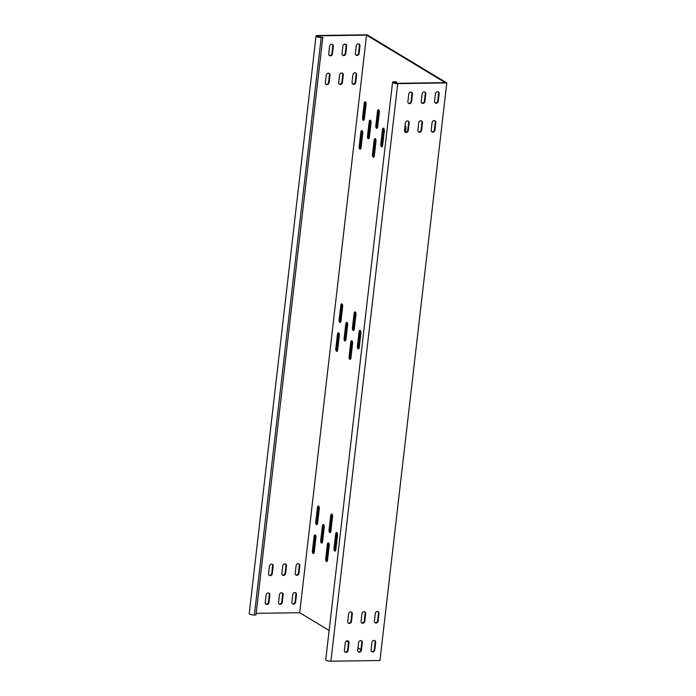 <?xml version="1.0" encoding="UTF-8"?>
<svg xmlns="http://www.w3.org/2000/svg" width="696" height="696" viewBox="0 0 696 696"><rect width="100%" height="100%" fill="white"/><g stroke="black" fill="none" stroke-linecap="round" stroke-linejoin="round"><path stroke-width="1.04" d="M336.847 532.553A2.097 0.957 -90.8 0 0 336.586 532.483A2.097 0.957 -90.8 0 0 335.681 534.015L334.01 548.457A2.097 0.957 -90.8 0 0 334.967 551.119A2.097 0.957 -90.8 0 0 335.872 549.579L337.543 535.137A2.097 0.957 -90.8 0 0 336.847 532.553M337.125 532.832A2.097 0.957 -90.8 0 0 336.751 533.997L335.08 548.439A2.097 0.957 -90.8 0 0 335.498 550.753M323.562 524.532A2.097 0.957 -90.8 0 0 323.301 524.462A2.097 0.957 -90.8 0 0 322.396 525.993L320.725 540.435A2.097 0.957 -90.8 0 0 321.691 543.097A2.097 0.957 -90.8 0 0 322.587 541.558L324.258 527.116A2.097 0.957 -90.8 0 0 323.562 524.532M323.84 524.801A2.097 0.957 -90.8 0 0 323.466 525.976L321.796 540.418A2.097 0.957 -90.8 0 0 322.213 542.732M360.232 330.409A2.097 0.957 -90.8 0 0 359.971 330.33A2.097 0.957 -90.8 0 0 359.075 331.861L357.405 346.303A2.097 0.957 -90.8 0 0 358.362 348.966A2.097 0.957 -90.8 0 0 359.258 347.426L360.928 332.984A2.097 0.957 -90.8 0 0 360.232 330.409M360.511 330.678A2.097 0.957 -90.8 0 0 360.137 331.853L358.466 346.286A2.097 0.957 -90.8 0 0 358.892 348.6M346.956 322.387A2.097 0.957 -90.8 0 0 346.686 322.309A2.097 0.957 -90.8 0 0 345.79 323.84L344.12 338.282A2.097 0.957 -90.8 0 0 345.077 340.944A2.097 0.957 -90.8 0 0 345.982 339.404L347.652 324.962A2.097 0.957 -90.8 0 0 346.956 322.387M347.226 322.657A2.097 0.957 -90.8 0 0 346.852 323.831L345.181 338.265A2.097 0.957 -90.8 0 0 345.608 340.579M331.879 514.109A2.097 0.957 -90.8 0 0 331.609 514.031A2.097 0.957 -90.8 0 0 330.713 515.571L329.043 530.004A2.097 0.957 -90.8 0 0 330 532.666A2.097 0.957 -90.8 0 0 330.905 531.126L332.575 516.693A2.097 0.957 -90.8 0 0 331.879 514.109M332.149 514.379A2.097 0.957 -90.8 0 0 331.775 515.553L330.104 529.987A2.097 0.957 -90.8 0 0 330.53 532.301M315.253 534.963A2.097 0.957 -90.8 0 0 314.983 534.885A2.097 0.957 -90.8 0 0 314.087 536.425L312.417 550.867A2.097 0.957 -90.8 0 0 313.374 553.52A2.097 0.957 -90.8 0 0 314.279 551.989L315.949 537.547A2.097 0.957 -90.8 0 0 315.253 534.963M315.523 535.233A2.097 0.957 -90.8 0 0 315.149 536.407L313.478 550.849A2.097 0.957 -90.8 0 0 313.905 553.163M318.594 506.088A2.097 0.957 -90.8 0 0 318.324 506.009A2.097 0.957 -90.8 0 0 317.428 507.541L315.758 521.983A2.097 0.957 -90.8 0 0 316.715 524.645A2.097 0.957 -90.8 0 0 317.62 523.105L319.29 508.672A2.097 0.957 -90.8 0 0 318.594 506.088M318.864 506.357A2.097 0.957 -90.8 0 0 318.49 507.532L316.819 521.965A2.097 0.957 -90.8 0 0 317.245 524.279M328.529 542.984A2.097 0.957 -90.8 0 0 328.268 542.906A2.097 0.957 -90.8 0 0 327.372 544.446L325.702 558.888A2.097 0.957 -90.8 0 0 326.659 561.542A2.097 0.957 -90.8 0 0 327.555 560.01L329.225 545.568A2.097 0.957 -90.8 0 0 328.529 542.984M328.808 543.254A2.097 0.957 -90.8 0 0 328.434 544.429L326.763 558.871A2.097 0.957 -90.8 0 0 327.19 561.185M355.264 311.956A2.097 0.957 -90.8 0 0 355.004 311.878A2.097 0.957 -90.8 0 0 354.099 313.418L352.428 327.851A2.097 0.957 -90.8 0 0 353.394 330.513A2.097 0.957 -90.8 0 0 354.29 328.973L355.96 314.54A2.097 0.957 -90.8 0 0 355.264 311.956M355.543 312.226A2.097 0.957 -90.8 0 0 355.169 313.4L353.498 327.842A2.097 0.957 -90.8 0 0 353.916 330.148M338.639 332.81A2.097 0.957 -90.8 0 0 338.378 332.731A2.097 0.957 -90.8 0 0 337.473 334.271L335.803 348.713A2.097 0.957 -90.8 0 0 336.768 351.367A2.097 0.957 -90.8 0 0 337.664 349.836L339.335 335.394A2.097 0.957 -90.8 0 0 338.639 332.81M338.917 333.079A2.097 0.957 -90.8 0 0 338.543 334.254L336.873 348.696A2.097 0.957 -90.8 0 0 337.29 351.01M341.98 303.935A2.097 0.957 -90.8 0 0 341.719 303.856A2.097 0.957 -90.8 0 0 340.814 305.396L339.143 319.829A2.097 0.957 -90.8 0 0 340.109 322.492A2.097 0.957 -90.8 0 0 341.005 320.952L342.676 306.518A2.097 0.957 -90.8 0 0 341.98 303.935M342.258 304.204A2.097 0.957 -90.8 0 0 341.884 305.379L340.214 319.821A2.097 0.957 -90.8 0 0 340.631 322.126M351.924 340.831A2.097 0.957 -90.8 0 0 351.663 340.753A2.097 0.957 -90.8 0 0 350.758 342.293L349.087 356.735A2.097 0.957 -90.8 0 0 350.045 359.388A2.097 0.957 -90.8 0 0 350.949 357.857L352.62 343.415A2.097 0.957 -90.8 0 0 351.924 340.831M352.202 341.101A2.097 0.957 -90.8 0 0 351.828 342.275L350.158 356.717A2.097 0.957 -90.8 0 0 350.575 359.032M405.481 132.188L405.916 128.429A2.097 0.957 -90.8 0 0 405.22 125.846A2.097 0.957 -90.8 0 0 405.089 125.785M405.498 126.115A2.097 0.957 -90.8 0 0 405.124 127.29L404.646 131.448M378.659 109.803A2.097 0.957 -90.8 0 0 378.389 109.724A2.097 0.957 -90.8 0 0 377.493 111.264L375.823 125.706A2.097 0.957 -90.8 0 0 376.78 128.36A2.097 0.957 -90.8 0 0 377.676 126.829L379.355 112.387A2.097 0.957 -90.8 0 0 378.659 109.803M378.928 110.072A2.097 0.957 -90.8 0 0 378.554 111.247L376.884 125.689A2.097 0.957 -90.8 0 0 377.31 128.003M365.374 101.781A2.097 0.957 -90.8 0 0 365.104 101.703A2.097 0.957 -90.8 0 0 364.208 103.243L362.538 117.685A2.097 0.957 -90.8 0 0 363.495 120.338A2.097 0.957 -90.8 0 0 364.4 118.807L366.07 104.365A2.097 0.957 -90.8 0 0 365.374 101.781M365.644 102.051A2.097 0.957 -90.8 0 0 365.269 103.226L363.599 117.668A2.097 0.957 -90.8 0 0 364.025 119.982M375.309 138.678A2.097 0.957 -90.8 0 0 375.048 138.608A2.097 0.957 -90.8 0 0 374.152 140.14L372.482 154.582A2.097 0.957 -90.8 0 0 373.439 157.244A2.097 0.957 -90.8 0 0 374.335 155.704L376.005 141.262A2.097 0.957 -90.8 0 0 375.309 138.678M375.588 138.956A2.097 0.957 -90.8 0 0 375.214 140.131L373.543 154.564A2.097 0.957 -90.8 0 0 373.97 156.878M362.033 130.657A2.097 0.957 -90.8 0 0 361.763 130.587A2.097 0.957 -90.8 0 0 360.867 132.118L359.197 146.56A2.097 0.957 -90.8 0 0 360.154 149.222A2.097 0.957 -90.8 0 0 361.05 147.683L362.729 133.24A2.097 0.957 -90.8 0 0 362.033 130.657M362.303 130.935A2.097 0.957 -90.8 0 0 361.929 132.109L360.258 146.543A2.097 0.957 -90.8 0 0 360.685 148.857M383.626 128.255A2.097 0.957 -90.8 0 0 383.365 128.177A2.097 0.957 -90.8 0 0 382.461 129.717L380.79 144.15A2.097 0.957 -90.8 0 0 381.747 146.812A2.097 0.957 -90.8 0 0 382.652 145.273L384.322 130.839A2.097 0.957 -90.8 0 0 383.626 128.255M383.905 128.525A2.097 0.957 -90.8 0 0 383.531 129.7L381.86 144.142A2.097 0.957 -90.8 0 0 382.278 146.447M370.342 120.234A2.097 0.957 -90.8 0 0 370.081 120.156A2.097 0.957 -90.8 0 0 369.176 121.696L367.505 136.129A2.097 0.957 -90.8 0 0 368.471 138.791A2.097 0.957 -90.8 0 0 369.367 137.251L371.038 122.818A2.097 0.957 -90.8 0 0 370.342 120.234M370.62 120.504A2.097 0.957 -90.8 0 0 370.246 121.678L368.575 136.12A2.097 0.957 -90.8 0 0 368.993 138.426M332.253 44.37A2.097 1.792 -58.9 0 1 332.784 45.953L331.914 53.462A2.097 1.792 -58.9 0 1 329.243 55.419M355.569 72.871A2.097 1.792 -58.9 0 1 356.1 74.455L355.23 81.963A2.097 1.792 -58.9 0 1 352.567 83.92M342.241 73.063A2.097 1.792 -58.9 0 1 342.771 74.646L341.901 82.154A2.097 1.792 -58.9 0 1 339.23 84.112M328.912 73.254A2.097 1.792 -58.9 0 1 329.443 74.829L328.573 82.337A2.097 1.792 -58.9 0 1 325.902 84.294M345.581 44.179A2.097 1.792 -58.9 0 1 346.112 45.762L345.242 53.27A2.097 1.792 -58.9 0 1 342.571 55.228M358.91 43.996A2.097 1.792 -58.9 0 1 359.44 45.579L358.57 53.087A2.097 1.792 -58.9 0 1 355.908 55.036M396.52 83.285L396.668 81.998L394.536 81.702A3.593 0.879 6.6 0 0 392.561 82.25A3.593 0.879 6.6 0 0 397.729 83.624L446.788 82.928L367.079 34.8L318.02 35.496A3.593 0.879 6.6 0 0 316.045 36.044A3.593 0.879 6.6 0 0 321.213 37.419L322.814 37.401L320.682 37.097A2.401 0.583 6.6 0 1 317.237 36.183A2.401 0.583 6.6 0 1 318.55 35.818L366.54 35.139L299.715 612.715L256.171 613.333M292.416 603.737A2.097 1.792 121.1 0 0 295.087 601.779L295.957 594.271A2.097 1.792 121.1 0 0 295.426 592.688M279.087 603.928A2.097 1.792 121.1 0 0 281.758 601.97L282.628 594.462A2.097 1.792 121.1 0 0 282.098 592.879M269.1 575.235A2.097 1.792 121.1 0 0 271.771 573.278L272.641 565.77A2.097 1.792 121.1 0 0 272.101 564.186M282.428 575.044A2.097 1.792 121.1 0 0 285.099 573.095L285.969 565.587A2.097 1.792 121.1 0 0 285.438 564.004M295.765 574.861A2.097 1.792 121.1 0 0 298.427 572.904L299.297 565.396A2.097 1.792 121.1 0 0 298.767 563.812M265.759 604.119A2.097 1.792 121.1 0 0 268.43 602.162L269.3 594.654A2.097 1.792 121.1 0 0 268.76 593.07M295.226 573.278A2.097 1.792 121.1 0 0 298.958 573.226L299.828 565.717A2.097 1.792 121.1 0 0 296.096 565.77L295.226 573.278M268.569 573.652A2.097 1.792 121.1 0 0 272.301 573.6L273.171 566.092A2.097 1.792 121.1 0 0 269.439 566.144L268.569 573.652M291.885 602.153A2.097 1.792 121.1 0 0 295.617 602.101L296.487 594.593A2.097 1.792 121.1 0 0 292.755 594.645L291.885 602.153M329.582 46.328A2.097 1.792 -58.9 0 1 333.314 46.275L332.444 53.783A2.097 1.792 -58.9 0 1 328.712 53.836L329.582 46.328M352.898 74.829A2.097 1.792 -58.9 0 1 356.63 74.776L355.769 82.285A2.097 1.792 -58.9 0 1 352.028 82.337L352.898 74.829M339.57 75.02A2.097 1.792 -58.9 0 1 343.302 74.968L342.432 82.476A2.097 1.792 -58.9 0 1 338.7 82.528L339.57 75.02M326.241 75.203A2.097 1.792 -58.9 0 1 329.974 75.151L329.104 82.659A2.097 1.792 -58.9 0 1 325.371 82.711L326.241 75.203M342.91 46.136A2.097 1.792 -58.9 0 1 346.643 46.084L345.773 53.592A2.097 1.792 -58.9 0 1 342.04 53.644L342.91 46.136M356.239 45.953A2.097 1.792 -58.9 0 1 359.971 45.892L359.11 53.409A2.097 1.792 -58.9 0 1 355.378 53.462L356.239 45.953M278.557 602.345A2.097 1.792 121.1 0 0 282.289 602.292L283.159 594.784A2.097 1.792 121.1 0 0 279.427 594.836L278.557 602.345M281.897 573.469A2.097 1.792 121.1 0 0 285.63 573.408L286.5 565.9A2.097 1.792 121.1 0 0 282.767 565.952L281.897 573.469M265.228 602.536A2.097 1.792 121.1 0 0 268.96 602.484L269.83 594.976A2.097 1.792 121.1 0 0 266.098 595.028L265.228 602.536M351.28 612.002A2.097 1.792 -58.9 0 1 351.811 613.576L350.941 621.084A2.097 1.792 -58.9 0 1 348.278 623.042M351.471 621.406L352.341 613.898A2.097 1.792 121.1 0 0 348.609 613.95L347.739 621.458A2.097 1.792 121.1 0 0 351.471 621.406L350.941 621.084M347.939 640.877A2.097 1.792 -58.9 0 1 348.47 642.46L347.6 649.968A2.097 1.792 -58.9 0 1 344.938 651.926M348.13 650.29L349 642.782A2.097 1.792 121.1 0 0 345.268 642.834L344.398 650.342A2.097 1.792 121.1 0 0 348.13 650.29L347.6 649.968M364.608 611.81A2.097 1.792 -58.9 0 1 365.139 613.393L364.278 620.902A2.097 1.792 -58.9 0 1 361.607 622.859M364.808 621.223L365.678 613.715A2.097 1.792 121.1 0 0 361.946 613.768L361.076 621.276A2.097 1.792 121.1 0 0 364.808 621.223L364.278 620.902M361.267 640.685A2.097 1.792 -58.9 0 1 361.798 642.269L360.937 649.777A2.097 1.792 -58.9 0 1 358.266 651.734M361.468 650.099L362.329 642.591A2.097 1.792 121.1 0 0 358.597 642.643L357.735 650.151A2.097 1.792 121.1 0 0 361.468 650.099L360.937 649.777M392.561 82.25L325.737 659.825A3.593 0.879 6.6 0 0 330.905 661.2L379.955 660.504L446.788 82.928M396.668 81.998L395.067 82.024A2.401 0.583 6.6 0 0 393.753 82.389A2.401 0.583 6.6 0 0 397.199 83.302L445.188 82.624L366.54 35.139M316.045 36.044L249.212 613.62A3.593 0.879 6.6 0 0 254.379 614.994L255.98 614.977L322.814 37.401M329.13 630.472L299.715 612.715M360.946 649.681L357.996 647.898M348.487 642.164L346.547 640.99M411.623 101.59A2.097 1.792 -58.9 0 1 407.891 101.642L408.752 94.134A2.097 1.792 -58.9 0 1 412.484 94.082L411.623 101.59L411.092 101.268L411.954 93.76A2.097 1.792 121.1 0 0 411.423 92.177M434.939 130.091A2.097 1.792 -58.9 0 1 431.207 130.143L432.077 122.635A2.097 1.792 -58.9 0 1 435.809 122.583L434.939 130.091L434.408 129.769L435.278 122.261A2.097 1.792 121.1 0 0 434.748 120.678M421.611 130.282A2.097 1.792 -58.9 0 1 417.878 130.335L418.748 122.827A2.097 1.792 -58.9 0 1 422.481 122.774L421.611 130.282L421.08 129.961L421.95 122.453A2.097 1.792 121.1 0 0 421.411 120.869M408.282 130.474A2.097 1.792 -58.9 0 1 404.55 130.526L405.411 123.018A2.097 1.792 -58.9 0 1 409.144 122.957L408.282 130.474L407.743 130.152L408.613 122.644A2.097 1.792 121.1 0 0 408.082 121.061M424.952 101.398A2.097 1.792 -58.9 0 1 421.219 101.459L422.089 93.943A2.097 1.792 -58.9 0 1 425.822 93.89L424.952 101.398L424.421 101.085L425.291 93.577A2.097 1.792 121.1 0 0 424.751 91.994M438.28 101.216A2.097 1.792 -58.9 0 1 434.548 101.268L435.418 93.76A2.097 1.792 -58.9 0 1 439.15 93.708L438.28 101.216L437.749 100.894L438.619 93.386A2.097 1.792 121.1 0 0 438.089 91.802M374.405 621.084A2.097 1.792 121.1 0 0 378.137 621.032L379.007 613.524A2.097 1.792 121.1 0 0 375.275 613.576L374.405 621.084M371.064 649.96A2.097 1.792 121.1 0 0 374.796 649.907L375.666 642.399A2.097 1.792 121.1 0 0 371.934 642.452L371.064 649.96M408.421 103.226A2.097 1.792 121.1 0 0 411.092 101.268M431.738 131.727A2.097 1.792 121.1 0 0 434.408 129.769M418.409 131.918A2.097 1.792 121.1 0 0 421.08 129.961M405.081 132.101A2.097 1.792 121.1 0 0 407.743 130.152M421.75 103.034A2.097 1.792 121.1 0 0 424.421 101.085M435.078 102.851A2.097 1.792 121.1 0 0 437.749 100.894M377.945 611.619A2.097 1.792 -58.9 0 1 378.476 613.202L377.606 620.71A2.097 1.792 -58.9 0 1 374.935 622.668M374.596 640.503A2.097 1.792 -58.9 0 1 375.135 642.077L374.265 649.594A2.097 1.792 -58.9 0 1 371.594 651.543M336.751 533.997L335.681 534.015M323.466 525.976L322.396 525.993M360.137 331.853L359.075 331.861M346.852 323.831L345.79 323.84M331.775 515.553L330.713 515.571M315.149 536.407L314.087 536.425M318.49 507.532L317.428 507.541M328.434 544.429L327.372 544.446M355.169 313.4L354.099 313.418M338.543 334.254L337.473 334.271M341.884 305.379L340.814 305.396M351.828 342.275L350.758 342.293M378.554 111.247L377.493 111.264M365.269 103.226L364.208 103.243M375.214 140.131L374.152 140.14M361.929 132.109L360.867 132.118M383.531 129.7L382.461 129.717M370.246 121.678L369.176 121.696M318.437 36.836L318.55 35.818M351.811 613.576L352.341 613.898M348.47 642.46L349 642.782M365.139 613.393L365.678 613.715M361.798 642.269L362.329 642.591M368.575 136.12L367.505 136.129M381.86 144.142L380.79 144.15M360.258 146.543L359.197 146.56M373.543 154.564L372.482 154.582M363.599 117.668L362.538 117.685M376.884 125.689L375.823 125.706M254.379 614.994L321.213 37.419M330.905 661.2L397.729 83.624M394.954 83.041L395.067 82.024M350.158 356.717L349.087 356.735M340.214 319.821L339.143 319.829M336.873 348.696L335.803 348.713M353.498 327.842L352.428 327.851M326.763 558.871L325.702 558.888M316.819 521.965L315.758 521.983M313.478 550.849L312.417 550.867M330.104 529.987L329.043 530.004M345.181 338.265L344.12 338.282M358.466 346.286L357.405 346.303M321.796 540.418L320.725 540.435M335.08 548.439L334.01 548.457M374.265 649.594L374.796 649.907M375.135 642.077L375.666 642.399M377.606 620.71L378.137 621.032M378.476 613.202L379.007 613.524M438.619 93.386L439.15 93.708M425.291 93.577L425.822 93.89M408.613 122.644L409.144 122.957M421.95 122.453L422.481 122.774M435.278 122.261L435.809 122.583M411.954 93.76L412.484 94.082M359.971 45.892L359.44 45.579M359.11 53.409L358.57 53.087M346.643 46.084L346.112 45.762M345.773 53.592L345.242 53.27M329.974 75.151L329.443 74.829M329.104 82.659L328.573 82.337M343.302 74.968L342.771 74.646M342.432 82.476L341.901 82.154M356.63 74.776L356.1 74.455M355.769 82.285L355.23 81.963M333.314 46.275L332.784 45.953M332.444 53.783L331.914 53.462M295.617 602.101L295.087 601.779M296.487 594.593L295.957 594.271M282.289 602.292L281.758 601.97M283.159 594.784L282.628 594.462M272.301 573.6L271.771 573.278M273.171 566.092L272.641 565.77M285.63 573.408L285.099 573.095M286.5 565.9L285.969 565.587M298.958 573.226L298.427 572.904M299.828 565.717L299.297 565.396M268.96 602.484L268.43 602.162M269.83 594.976L269.3 594.654"/></g></svg>
